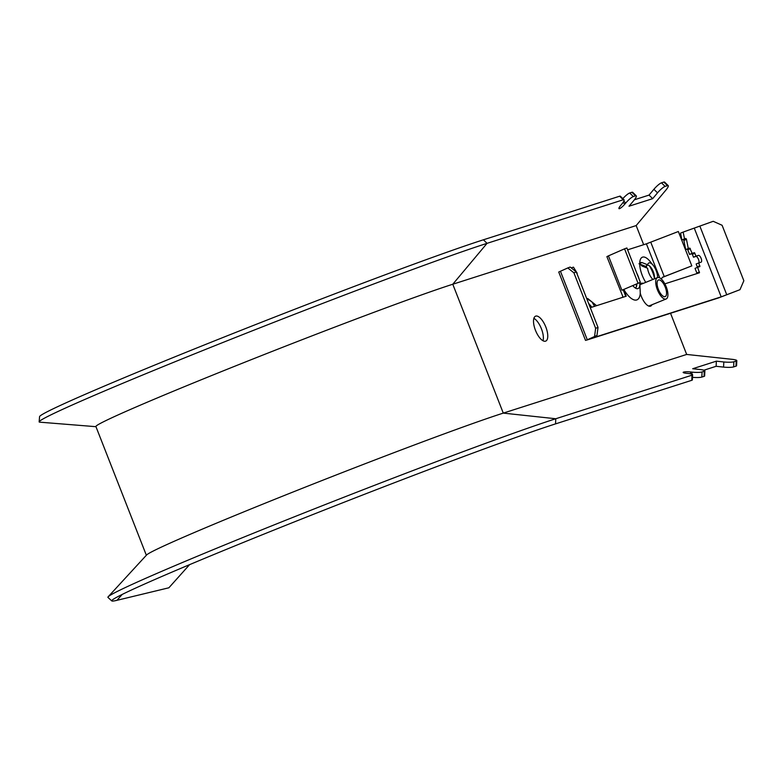 <?xml version="1.0" encoding="UTF-8"?>
<svg xmlns="http://www.w3.org/2000/svg" width="783" height="783" viewBox="0 0 783 783"><rect width="100%" height="100%" fill="white"/><g stroke="black" fill="none" stroke-linecap="round" stroke-linejoin="round"><path stroke-width="1.17" d="M652.924 279.443A9.533 3.837 -112.1 0 1 647.561 268.226L641.894 265.985L639.721 263.352L640.328 262.432L641.952 262.55L647.629 264.781L645.652 266.386A8.535 3.435 67.9 0 0 645.486 267.394M638.987 263.754L645.652 266.386M646.621 265.995A8.535 3.435 67.9 0 0 646.425 267.766M651.936 304.763A12.313 4.952 -112.1 0 1 650.624 306.124A12.313 4.952 -112.1 0 1 641.267 296.228A12.313 4.952 -112.1 0 1 640.269 293.243A21.777 8.77 -112.1 0 1 636.736 299.948A21.777 8.77 -112.1 0 1 623.875 289.544M645.76 282.36A17.324 6.969 -112.1 0 1 639.721 263.352A17.324 6.969 -112.1 0 1 642.579 257.127A17.324 6.969 -112.1 0 1 650.272 261.669L653.247 265.417A9.533 3.837 -112.1 0 1 657.475 275.822A9.533 3.837 -112.1 0 1 657.524 277.583M647.629 264.781A9.533 3.837 -112.1 0 1 648.158 263.558A9.533 3.837 -112.1 0 1 649.019 262.912A9.533 3.837 -112.1 0 1 653.247 265.417M662.203 277.466L691.81 265.877L678.342 231.514L646.406 243.826L659.756 277.887M691.81 265.877L664.238 276.585L650.771 242.221M661.341 279.061L662.418 277.28L664.238 276.585M621.898 290.239L640.357 282.34L626.889 247.976L624.56 248.828L608.43 255.875L621.898 290.239L640.357 282.34M638.028 283.192L624.56 248.828M623.131 297.276L606.894 256.638L608.43 255.875M625.48 295.651L623.464 290.493M624.403 296.786L626.224 296.199L623.65 289.641M590.294 307.699L624.903 296.63M624.942 296.62L626.224 296.199M594.591 336.308L595.638 328.292L598.016 327.411L596.979 335.427L586.428 340.184L718.588 297.902L739.984 289.681L743.85 280.764L722.102 225.279L713.196 221.305L683.168 232.071L684.508 238.893L685.83 238.463L686.407 239.089L688.296 248.554L689.774 248.084L692.172 253.359L694.394 252.645L696.087 256.129L698.387 255.395A3.651 1.468 -112.1 0 1 701.098 258.302A3.651 1.468 -112.1 0 1 701.088 262.188A3.651 1.468 -112.1 0 1 701.049 262.197L698.759 262.931L699.875 266.602L697.643 267.316L699.464 272.778L664.855 283.847M573.89 272.807L567.792 267.943L570.181 267.052L576.278 271.926L573.89 272.807L595.638 328.292M697.379 267.424L697.271 266.856L699.875 265.799M696.968 273.58L696.86 273.032L699.473 271.975M686.495 239.383L683.882 240.45L683.216 239.529L685.83 238.463M694.971 253.271L692.358 254.328L691.78 253.712L694.394 252.645M690.352 248.7L687.738 249.767L687.171 249.141L689.774 248.084M697.643 267.316L695.04 268.373L696.86 273.032M698.759 262.931L696.146 263.998L697.271 266.856M692.358 254.328L693.484 257.196L695.774 256.462A3.651 1.468 -112.1 0 1 698.26 258.83A3.651 1.468 -112.1 0 1 698.837 262.912M693.484 257.196L696.087 256.129M687.738 249.767L689.569 254.416L691.78 253.712M689.569 254.416L692.172 253.359M683.882 240.45L685.683 249.611L687.171 249.141M685.683 249.611L688.296 248.554M683.168 232.071L680.554 233.128L681.895 239.95L683.216 239.529M681.895 239.95L684.508 238.893M571.208 267.884L573.469 267.16L577.179 273.228M579.86 281.077L580.614 283.006M567.792 267.943L558.739 272.034L585.527 340.399M596.979 335.427L589.031 339.127L721.192 296.845L739.984 289.681M598.016 327.411L576.278 271.926M627.623 249.836L646.406 243.826M636.608 286.089A20.965 8.437 67.9 0 0 636.168 284.17M636.794 283.896A10.189 4.101 -112.1 0 1 635.336 288.017M654.412 278.073A16.541 6.655 67.9 0 0 649.479 265.936M639.946 284.924A12.313 4.952 -112.1 0 1 641.365 283.319A12.313 4.952 -112.1 0 1 643.254 283.377M636.824 273.326A11.716 4.718 -112.1 0 1 639.163 279.296M639.789 282.585A11.716 4.718 -112.1 0 1 639.848 283.26A11.716 4.718 -112.1 0 1 637.939 288.604A11.716 4.718 -112.1 0 1 636.833 288.653A11.716 4.718 -112.1 0 1 632.811 285.629M639.848 283.26L640.269 293.243M647.277 265.212A8.055 3.24 -112.1 0 1 650.839 267.326A8.055 3.24 -112.1 0 1 654.412 276.125A8.055 3.24 -112.1 0 1 654.236 278.914M658.552 279.952A8.965 3.612 -112.1 0 1 665.207 287.058A8.965 3.612 -112.1 0 1 665.188 296.591A8.965 3.612 -112.1 0 1 665.09 296.63A8.965 3.612 -112.1 0 1 658.425 289.524A8.965 3.612 -112.1 0 1 658.444 279.991A8.965 3.612 -112.1 0 1 658.552 279.952M666.03 299.028A11.539 4.649 -112.1 0 1 657.446 289.876A11.539 4.649 -112.1 0 1 657.475 277.603A11.539 4.649 -112.1 0 1 657.612 277.554A11.539 4.649 -112.1 0 1 666.186 286.705A11.539 4.649 -112.1 0 1 666.157 298.979A11.539 4.649 -112.1 0 1 666.03 299.028M657.524 192.853L653.893 189.3A7.693 1.556 -45.6 0 1 661.478 182.831L665.11 186.383A7.693 1.556 134.4 0 0 657.524 192.853L652.67 198.657L629.013 206.223L633.878 200.419A7.693 1.556 134.4 0 0 636.295 195.867A7.693 1.556 134.4 0 0 635.551 195.838L631.91 192.285A7.693 1.556 -45.6 0 1 632.664 192.315L636.295 195.867M643.665 244.707L636.168 225.573L665.804 190.2A7.693 1.556 134.4 0 0 668.232 185.649A7.693 1.556 134.4 0 0 667.478 185.63L663.847 182.067A7.693 1.556 -45.6 0 1 664.591 182.096L668.232 185.649M736.813 360.62L736.578 365.749A7.693 1.165 -177.4 0 1 735.991 366.16L736.216 361.032A7.693 1.165 2.6 0 0 736.813 360.62A7.693 1.165 2.6 0 0 732.085 359.319L686.671 354.445L670.542 313.278M622.837 198.628A7.693 1.556 -45.6 0 1 629.698 192.99L633.33 196.553A7.693 1.556 134.4 0 0 625.744 203.022L624.814 204.128A5.383 1.086 134.4 0 1 618.981 208.64A5.383 1.086 134.4 0 1 620.674 205.449L621.604 204.343A7.693 1.556 134.4 0 0 624.031 199.792A7.693 1.556 134.4 0 0 623.278 199.763L487.046 243.347A251.744 7.086 158.6 0 0 224.369 341.897A251.744 7.086 158.6 0 0 39.15 421.831L39.571 416.664A249.464 7.018 158.6 0 1 223.106 337.444A249.464 7.018 158.6 0 1 483.414 239.794L487.046 243.347L452.78 284.239L503.283 413.111L555.783 418.748L692.015 375.174A7.693 1.165 2.6 0 0 692.612 374.754A7.693 1.165 2.6 0 0 687.885 373.462L686.466 373.315A5.383 0.812 -177.4 0 1 683.148 372.405A5.383 0.812 -177.4 0 1 683.569 372.111A5.383 0.812 -177.4 0 1 690.606 371.984L692.015 372.14A7.693 1.165 2.6 0 0 702.067 371.954L704.289 371.25A7.693 1.165 2.6 0 0 704.876 370.829A7.693 1.165 2.6 0 0 700.149 369.537L692.701 368.734L716.357 361.169L723.805 361.971A7.693 1.165 2.6 0 0 733.857 361.785L736.216 361.032M733.857 361.785L733.622 366.914A7.693 1.165 -177.4 0 1 723.57 367.1L716.122 366.297L703.897 370.212M704.876 370.829L704.651 375.957A7.693 1.165 -177.4 0 1 704.054 376.378L704.289 371.25M483.414 239.794L619.637 196.21A7.693 1.556 -45.6 0 1 620.39 196.239L624.031 199.792M692.612 374.754L692.378 379.882A7.693 1.165 -177.4 0 1 691.78 380.303L692.015 375.174M702.067 371.954L701.842 377.083A7.693 1.165 -177.4 0 1 692.495 377.337M596.587 305.693L587.69 298.489L586.898 299.028M587.181 298.783L591.772 301.739L594.669 306.3M591.879 307.19L588.591 303.354M716.357 361.169L716.122 366.297M653.893 189.3L649.029 195.094L634.396 199.782M652.67 198.657L649.029 195.094M189.584 564.651L168.874 587.788L116.951 600.316L122.236 594.405M542.991 340.752A13.458 5.422 67.9 0 0 541.415 328.782A13.458 5.422 67.9 0 0 533.889 318.329M535.464 330.299A13.458 5.422 -112.1 0 1 535.572 316.175A13.458 5.422 -112.1 0 1 545.81 326.991A13.458 5.422 -112.1 0 1 545.712 341.114A13.458 5.422 -112.1 0 1 535.464 330.299M636.334 286.891A13.458 5.422 -112.1 0 1 636.54 285.785M686.671 354.445L503.283 413.111A200.585 5.647 158.6 0 0 298 490.031A200.585 5.647 158.6 0 0 146.607 554.981L108.142 596.803A251.744 7.086 158.6 0 0 107.966 597.419L111.783 600.933A249.464 7.018 158.6 0 0 116.951 600.316M111.783 600.933A249.464 7.018 158.6 0 1 111.969 600.326A249.464 7.018 158.6 0 1 300.251 519.55A249.464 7.018 158.6 0 1 555.558 423.877L555.783 418.748A251.744 7.086 158.6 0 0 298.147 515.292A251.744 7.086 158.6 0 0 108.142 596.803M39.15 421.831A251.744 7.086 158.6 0 0 39.698 422.164L95.966 426.686M636.168 225.573L452.78 284.239A200.585 5.647 158.6 0 0 242.221 363.263A200.585 5.647 158.6 0 0 95.908 426.539L146.352 555.255M661.478 182.831L663.847 182.067M629.698 192.99L631.91 192.285M665.11 186.383L667.478 185.63M633.33 196.553L635.551 195.838M733.622 366.914L735.991 366.16M701.842 377.083L704.054 376.378M555.558 423.877L691.78 380.303M641.952 262.55L639.721 263.46M695.774 256.462L698.387 255.395M587.211 339.568L560.413 271.192M726.771 294.799L699.973 226.424M721.192 296.845L694.404 228.47M723.57 367.1L723.805 361.971M623.278 199.763L619.637 196.21M625.744 203.022L623.826 201.143M691.927 374.235L692.015 372.14M690.606 371.984L690.518 373.853M624.814 204.128L623.072 202.415M622.622 296.777L622.828 297.295M657.475 275.822L657.651 277.534M657.475 277.603L640.054 284.679M666.157 298.979L648.745 306.055"/></g></svg>
